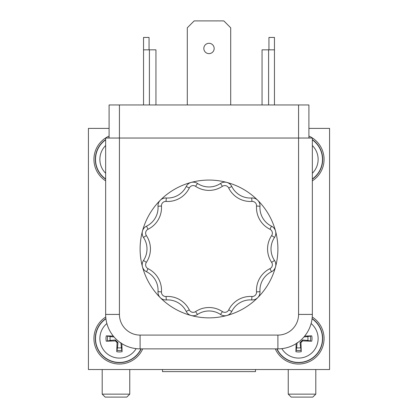 <?xml version="1.0" encoding="UTF-8"?>
<svg xmlns="http://www.w3.org/2000/svg" width="418" height="418" viewBox="0 0 418 418"><rect width="100%" height="100%" fill="white"/><g stroke="black" fill="none" stroke-linecap="round" stroke-linejoin="round"><path stroke-width="0.63" d="M308.907 128.383L329.577 128.383L329.577 369.538L88.423 369.538L88.423 128.383L109.093 128.383M106.266 341.198L110.232 340.482A9.4 9.4 0 0 1 110.232 336.589L106.266 335.868A13.428 13.428 0 0 0 106.266 341.198A41.314 3.6 -3 0 0 115.378 340.9L117.061 342.588A41.314 3.6 93 0 0 116.763 351.695A13.428 13.428 0 0 0 122.093 351.695L121.377 347.729A9.4 9.4 0 0 1 117.484 347.729L116.763 351.695M136.163 348.643A19.552 19.552 0 0 1 101.051 345.211A19.552 19.552 0 0 1 106.877 323.542M122.093 351.695A41.314 3.6 -93 0 0 121.837 343.633M113.315 336.082A41.314 3.6 -177 0 0 106.266 335.868M141.216 348.868A24.113 24.113 0 0 1 103.727 356.836A24.113 24.113 0 0 1 105.9 318.573M114.046 336.96L110.232 336.589M110.232 340.482L115.331 339.98L117.98 342.635L117.484 347.729M121.377 347.729L120.875 342.635M312.35 145.521A19.552 19.552 0 0 1 312.35 173.261M308.907 137.6A24.113 24.113 0 0 1 309.764 138.034M312.35 139.602A24.113 24.113 0 0 1 312.35 179.181M105.649 180.837A25.493 25.493 0 0 1 109.093 136.085M105.649 179.181A24.113 24.113 0 0 1 105.649 139.602M108.236 138.034A24.113 24.113 0 0 1 109.093 137.6M308.907 136.085A25.493 25.493 0 0 1 312.35 180.837M312.251 317.022A25.493 25.493 0 0 1 303.855 363.472A25.493 25.493 0 0 1 275.269 348.868M312.1 318.573A24.113 24.113 0 0 1 314.273 356.836A24.113 24.113 0 0 1 276.784 348.868M142.731 348.868A25.493 25.493 0 0 1 102.797 357.855A25.493 25.493 0 0 1 105.749 317.022M255.508 369.538L255.508 371.607L162.492 371.607L162.492 369.538M291.194 397.1L312.836 397.1L315.799 394.143L288.237 394.143L291.194 397.1M315.799 369.538L315.799 394.143M105.164 397.1L126.806 397.1L129.763 394.143L102.201 394.143L105.164 397.1M129.763 369.538L129.763 394.143M311.734 335.868L307.768 336.589A9.4 9.4 0 0 1 307.768 340.482L311.734 341.198A13.428 13.428 0 0 0 311.734 335.868A41.314 3.6 177 0 0 304.685 336.082M296.163 343.633A41.314 3.6 93 0 0 295.907 351.695A13.428 13.428 0 0 0 301.237 351.695L300.019 342.635L302.669 339.98L307.768 340.482M300.516 347.729A9.4 9.4 0 0 1 296.623 347.729L295.907 351.695M297.125 342.635L296.623 347.729M307.768 336.589L303.954 336.96M301.237 351.695A41.314 3.6 -93 0 0 300.939 342.588L302.622 340.9A41.314 3.6 3 0 0 311.734 341.198M311.123 323.542A19.552 19.552 0 0 1 298.572 358.085A19.552 19.552 0 0 1 281.836 348.643M105.649 173.261A19.552 19.552 0 0 1 105.649 145.521M160.282 200.243A68.902 68.902 0 0 1 191.167 182.41A7.77 7.77 0 0 1 197.5 183.46A7.77 7.77 0 0 0 186.209 186.485A7.77 7.77 0 0 1 191.167 182.41A68.902 68.902 0 0 1 257.718 297.684A68.902 68.902 0 0 1 226.833 315.517A7.77 7.77 0 0 1 220.5 314.467A7.77 7.77 0 0 0 231.791 311.441A7.77 7.77 0 0 1 226.833 315.517A68.902 68.902 0 0 1 160.282 200.243A7.77 7.77 0 0 1 166.291 197.986A7.77 7.77 0 0 0 158.02 206.252A7.77 7.77 0 0 1 160.282 200.243M142.449 231.128A7.77 7.77 0 0 1 146.519 226.169A7.77 7.77 0 0 0 143.494 237.466A7.77 7.77 0 0 1 142.449 231.128M142.449 266.794A7.77 7.77 0 0 1 143.494 260.461A7.77 7.77 0 0 0 146.519 271.757A7.77 7.77 0 0 1 142.449 266.794M160.282 297.684A7.77 7.77 0 0 1 158.02 291.675A7.77 7.77 0 0 0 166.291 299.941A7.77 7.77 0 0 1 160.282 297.684M191.167 315.517A7.77 7.77 0 0 1 186.209 311.441A7.77 7.77 0 0 0 197.5 314.467A7.77 7.77 0 0 1 191.167 315.517M257.718 297.684A7.77 7.77 0 0 1 251.709 299.941A7.77 7.77 0 0 0 259.98 291.675A7.77 7.77 0 0 1 257.718 297.684M275.551 266.794A7.77 7.77 0 0 1 271.481 271.757A7.77 7.77 0 0 0 274.506 260.461A7.77 7.77 0 0 1 275.551 266.794M222.418 186.318L220.5 183.46A7.77 7.77 0 0 1 231.791 186.485A7.77 7.77 0 0 0 220.5 183.46A20.67 20.67 0 0 1 197.5 183.46A7.77 7.77 0 0 0 186.209 186.485A20.67 20.67 0 0 1 166.291 197.986A7.77 7.77 0 0 0 158.02 206.252A20.67 20.67 0 0 1 146.519 226.169A7.77 7.77 0 0 0 143.494 237.466A20.67 20.67 0 0 1 143.494 260.461A7.77 7.77 0 0 0 146.519 271.757A20.67 20.67 0 0 1 158.02 291.675A7.77 7.77 0 0 0 166.291 299.941A20.67 20.67 0 0 1 186.209 311.441A7.77 7.77 0 0 0 197.5 314.467A20.67 20.67 0 0 1 220.5 314.467A7.77 7.77 0 0 0 231.791 311.441A20.67 20.67 0 0 1 251.709 299.941A7.77 7.77 0 0 0 259.98 291.675A20.67 20.67 0 0 1 271.481 271.757A7.77 7.77 0 0 0 274.506 260.461A20.67 20.67 0 0 1 274.506 237.466A7.77 7.77 0 0 0 271.481 226.169A7.77 7.77 0 0 1 274.506 237.466A7.77 7.77 0 0 0 271.481 226.169A20.67 20.67 0 0 1 259.98 206.252A7.77 7.77 0 0 0 251.709 197.986A7.77 7.77 0 0 1 259.98 206.252A7.77 7.77 0 0 0 251.709 197.986A20.67 20.67 0 0 1 231.791 186.485A7.77 7.77 0 0 0 220.5 183.46A20.67 20.67 0 0 1 197.5 183.46L195.582 186.318A4.326 4.326 0 0 0 189.297 188.006A24.113 24.113 0 0 1 166.061 201.419A4.326 4.326 0 0 0 161.458 206.022A24.113 24.113 0 0 1 148.045 229.257A4.326 4.326 0 0 0 146.357 235.548A24.113 24.113 0 0 1 146.357 262.379A4.326 4.326 0 0 0 148.045 268.664A24.113 24.113 0 0 1 161.458 291.9A4.326 4.326 0 0 0 166.061 296.503A24.113 24.113 0 0 1 189.297 309.921A4.326 4.326 0 0 0 195.582 311.603A24.113 24.113 0 0 1 222.418 311.603A4.326 4.326 0 0 0 228.703 309.921A24.113 24.113 0 0 1 251.939 296.503A4.326 4.326 0 0 0 256.542 291.9A24.113 24.113 0 0 1 269.955 268.664A4.326 4.326 0 0 0 271.643 262.379L274.506 260.461A20.67 20.67 0 0 1 274.506 237.466L271.643 235.548A4.326 4.326 0 0 0 269.955 229.257A24.113 24.113 0 0 1 256.542 206.022A4.326 4.326 0 0 0 251.939 201.419A24.113 24.113 0 0 1 228.703 188.006A4.326 4.326 0 0 0 222.418 186.318A24.113 24.113 0 0 1 195.582 186.318M308.907 138.034L308.907 104.96L109.093 104.96L109.093 138.034M105.649 314.42L119.428 314.42L119.428 138.034L105.649 138.034L105.649 314.42A34.448 34.448 0 0 0 140.098 348.868L277.902 348.868A34.448 34.448 0 0 0 312.35 314.42L312.35 138.034L119.428 138.034L119.428 104.96M149.054 49.836L149.054 37.437L143.546 37.437L143.546 49.836L155.945 49.836L155.945 104.96M274.454 104.96L274.454 37.437L268.946 37.437L268.946 49.836M274.454 49.836L262.055 49.836L262.055 104.96M214.168 48.462A5.168 5.168 0 0 1 206.414 52.934A5.168 5.168 0 0 1 206.414 43.984A5.168 5.168 0 0 1 214.168 48.462M187.295 104.96L187.295 27.792L194.187 20.9L223.813 20.9L230.705 27.792L230.705 104.96M143.546 104.96L143.546 49.836M195.582 311.603L197.5 314.467A20.67 20.67 0 0 1 220.5 314.467L222.418 311.603M107.666 341.078A12.033 12.033 0 0 1 107.666 335.994M121.972 350.294A12.033 12.033 0 0 1 116.888 350.294M105.926 318.803A23.904 23.904 0 0 0 119.428 362.437A23.904 23.904 0 0 0 140.986 348.868M115.378 340.9L115.331 339.98M117.061 342.588L117.98 342.635M312.35 178.925A23.904 23.904 0 0 0 312.35 139.858M309.31 138.034A23.904 23.904 0 0 0 308.907 137.835M302.622 340.9L302.669 339.98M300.939 342.588L300.019 342.635M277.014 348.868A23.904 23.904 0 0 0 321.411 345.597A23.904 23.904 0 0 0 312.074 318.803M310.334 335.994A12.033 12.033 0 0 1 310.334 341.078M301.112 350.294A12.033 12.033 0 0 1 296.028 350.294M109.093 137.835A23.904 23.904 0 0 0 108.69 138.034M105.649 139.858A23.904 23.904 0 0 0 105.649 178.925M256.542 291.9L259.98 291.675A20.67 20.67 0 0 1 271.481 271.757L269.955 268.664M228.703 309.921L231.791 311.441A20.67 20.67 0 0 1 251.709 299.941L251.939 296.503M166.061 296.503L166.291 299.941A20.67 20.67 0 0 1 186.209 311.441L189.297 309.921M148.045 268.664L146.519 271.757A20.67 20.67 0 0 1 158.02 291.675L161.458 291.9M146.357 235.548L143.494 237.466A20.67 20.67 0 0 1 143.494 260.461L146.357 262.379M161.458 206.022L158.02 206.252A20.67 20.67 0 0 1 146.519 226.169L148.045 229.257M189.297 188.006L186.209 186.485A20.67 20.67 0 0 1 166.291 197.986L166.061 201.419M251.939 201.419L251.709 197.986A20.67 20.67 0 0 1 231.791 186.485L228.703 188.006M269.955 229.257L271.481 226.169A20.67 20.67 0 0 1 259.98 206.252L256.542 206.022M271.643 262.379A24.113 24.113 0 0 1 271.643 235.548M298.572 104.96L298.572 314.42A20.67 20.67 0 0 1 277.902 335.09L140.098 335.09A20.67 20.67 0 0 1 119.428 314.42M140.098 348.868L140.098 335.09M277.902 348.868L277.902 335.09M312.35 314.42L298.572 314.42M268.602 104.96L268.602 49.836M149.398 104.96L149.398 49.836M288.237 369.538L288.237 394.143M102.201 369.538L102.201 394.143"/></g></svg>
